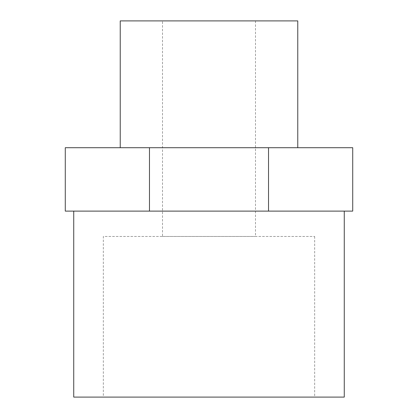 <?xml version="1.0" encoding="UTF-8"?>
<svg xmlns="http://www.w3.org/2000/svg" width="418" height="418" viewBox="0 0 418 418"><rect width="100%" height="100%" fill="white"/><g stroke="black" fill="none" stroke-linecap="round" stroke-linejoin="round"><path stroke-width="0.31" stroke-dasharray="2.09 1.57" d="M103.324 397.1L314.676 397.1L103.324 397.1L103.324 236.473L314.676 236.473L103.324 236.473M73.735 211.111L344.265 211.111L73.735 211.111M73.735 397.1L344.265 397.1M162.503 236.473L255.497 236.473L162.503 236.473L162.503 20.9L255.497 20.9L162.503 20.9M120.232 20.9L297.768 20.9M120.232 147.711L297.768 147.711L120.232 147.711M268.528 147.711L352.719 147.711L352.719 211.111L268.528 211.111L268.528 147.711L149.472 147.711L149.472 211.111L268.528 211.111M149.472 211.111L65.281 211.111L65.281 147.711L149.472 147.711M314.676 236.473L314.676 397.1M255.497 20.9L255.497 236.473"/><path stroke-width="0.63" d="M73.735 211.111L73.735 397.1L344.265 397.1L344.265 211.111M297.768 147.711L297.768 20.9L120.232 20.9L120.232 147.711M268.528 147.711L268.528 211.111L352.719 211.111L352.719 147.711L65.281 147.711L65.281 211.111L149.472 211.111L149.472 147.711M268.528 211.111L149.472 211.111"/></g></svg>
